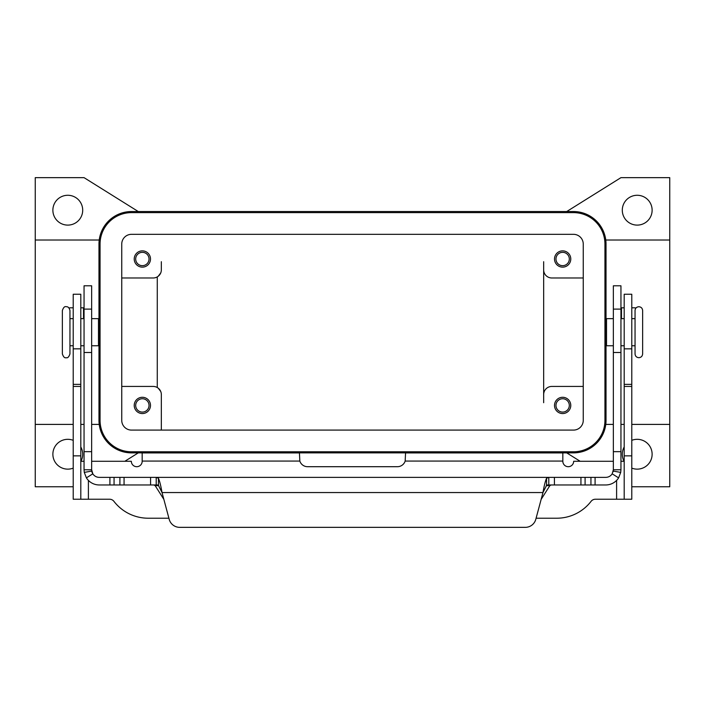 <?xml version="1.0" encoding="UTF-8"?>
<svg xmlns="http://www.w3.org/2000/svg" width="705" height="705" viewBox="0 0 705 705"><rect width="100%" height="100%" fill="white"/><g stroke="black" fill="none" stroke-linecap="round" stroke-linejoin="round"><path stroke-width="1.06" d="M546.56 484.961L548.79 484.961L546.56 485.401L542.973 492.548C544.163 485.683 545.362 480.925 546.56 478.263L548.79 477.364L605.754 477.364A7.596 7.596 0 0 0 612.178 473.822L613.35 469.777L613.35 285.789L620.946 285.789L620.946 469.777L620.717 472.394L618.602 477.867A15.184 15.184 0 0 1 605.754 484.961L548.746 484.961M91.65 297.818L91.65 285.789L84.054 285.789L84.054 469.777L91.65 469.777L91.65 297.818M156.254 484.961L158.44 484.961M91.65 469.777L92.822 473.822L86.398 477.867A15.184 15.184 0 0 0 99.246 484.961L156.21 484.961L156.21 477.364L158.44 478.263C159.63 480.907 160.828 485.666 162.027 492.548L158.44 485.401L156.21 484.961M153.884 484.961L155.171 485.666L163.86 499.378M84.054 307.803L80.802 307.803M548.79 484.961L548.79 477.364L99.246 477.364A7.596 7.596 0 0 1 91.765 471.081L84.283 472.394L84.054 469.777M86.398 477.867L84.283 472.394M179.678 527.349A10.848 10.848 0 0 1 169.2 519.312L162.027 492.548L542.973 492.548L535.8 519.312A10.848 10.848 0 0 1 525.322 527.349L179.678 527.349M69.081 308.094A2.714 2.714 0 0 1 70.297 307.803L73.214 307.803M541.14 499.378L549.829 485.666L551.116 484.961M156.254 477.364L548.746 477.364M525.322 527.349A10.848 10.848 0 0 0 535.8 519.312M613.35 469.777L620.946 469.777M620.717 472.394L613.235 471.081A7.596 7.596 0 0 1 613.059 471.857M624.198 307.803L620.946 307.803M634.703 307.803A2.714 2.714 0 0 1 635.919 308.094A2.714 2.714 0 0 0 634.703 307.803L631.786 307.803M631.786 318.651L635.046 318.651L635.046 310.517L635.046 353.901C635.267 356.21 636.536 357.47 638.836 357.699C641.145 357.47 642.414 356.21 642.634 353.901L642.634 310.517L642.634 353.901M62.366 310.517L62.366 353.901C63.406 356.959 64.666 358.228 66.164 357.699C67.654 358.228 68.923 356.959 69.954 353.901L69.954 310.517C69.275 307.785 68.006 306.525 66.164 306.719C64.666 306.19 63.406 307.459 62.366 310.517M82.705 210.187A14.911 14.911 0 0 1 67.786 225.106A14.911 14.911 0 0 1 52.875 210.187A14.911 14.911 0 0 1 67.786 195.276A14.911 14.911 0 0 1 82.705 210.187M80.802 446.944A14.911 14.911 0 0 1 80.934 461.282M73.214 468.12A14.911 14.911 0 0 1 52.875 454.232A14.911 14.911 0 0 1 73.214 440.334M631.786 440.334A14.911 14.911 0 0 1 652.125 454.232A14.911 14.911 0 0 1 631.786 468.12M624.066 461.282A14.911 14.911 0 0 1 624.198 446.944M652.125 210.187A14.911 14.911 0 0 1 637.214 225.106A14.911 14.911 0 0 1 622.295 210.187A14.911 14.911 0 0 1 637.214 195.276A14.911 14.911 0 0 1 652.125 210.187M613.35 318.651L606.52 318.651L606.52 345.767L613.35 345.767M91.65 318.651L98.48 318.651L98.48 345.767L91.65 345.767M555.972 258.999A6.671 6.671 0 0 0 562.643 265.67A6.671 6.671 0 0 0 569.314 258.999A6.671 6.671 0 0 0 562.643 252.328A6.671 6.671 0 0 0 555.972 258.999M570.777 258.999A8.134 8.134 0 0 1 562.643 267.133A8.134 8.134 0 0 1 554.509 258.999A8.134 8.134 0 0 1 562.643 250.865A8.134 8.134 0 0 1 570.777 258.999M135.686 405.419A6.671 6.671 0 0 0 142.357 412.09A6.671 6.671 0 0 0 149.028 405.419A6.671 6.671 0 0 0 142.357 398.748A6.671 6.671 0 0 0 135.686 405.419M150.491 405.419A8.134 8.134 0 0 1 142.357 413.553A8.134 8.134 0 0 1 134.223 405.419A8.134 8.134 0 0 1 142.357 397.285A8.134 8.134 0 0 1 150.491 405.419M135.686 258.999A6.671 6.671 0 0 0 142.357 265.67A6.671 6.671 0 0 0 149.028 258.999A6.671 6.671 0 0 0 142.357 252.328A6.671 6.671 0 0 0 135.686 258.999M150.491 258.999A8.134 8.134 0 0 1 142.357 267.133A8.134 8.134 0 0 1 134.223 258.999A8.134 8.134 0 0 1 142.357 250.865A8.134 8.134 0 0 1 150.491 258.999M555.972 405.419A6.671 6.671 0 0 0 562.643 412.09A6.671 6.671 0 0 0 569.314 405.419A6.671 6.671 0 0 0 562.643 398.748A6.671 6.671 0 0 0 555.972 405.419M570.777 405.419A8.134 8.134 0 0 1 562.643 413.553A8.134 8.134 0 0 1 554.509 405.419A8.134 8.134 0 0 1 562.643 397.285A8.134 8.134 0 0 1 570.777 405.419M605.771 240.017L606.027 244.08L605.771 240.017L669.75 240.017L669.75 424.401L631.786 424.401M624.198 424.401L620.946 424.401M613.35 424.401L605.771 424.401L606.027 420.33L605.771 424.401M73.214 486.767L35.25 486.767L35.25 424.401L73.214 424.401M80.802 424.401L84.054 424.401M91.65 424.401L99.229 424.401L98.973 420.33L99.229 424.401M99.229 240.017L98.973 244.08L99.229 240.017L35.25 240.017L35.25 177.651L84.054 177.651L138.286 211.544M160.714 391.442L158.281 388.226M161.339 394.571L161.339 430.094L161.339 394.571A8.134 8.134 0 0 0 153.205 386.437L121.745 386.437M161.339 261.705L161.339 269.848A8.134 8.134 0 0 1 153.205 277.981L121.745 277.981M158.281 276.193L160.714 272.976M157.268 276.889L157.268 387.53M35.25 424.401L35.25 240.017M131.509 452.874A32.536 32.536 0 0 1 98.973 420.33L98.973 244.08A32.536 32.536 0 0 1 131.509 211.544L573.491 211.544A32.536 32.536 0 0 1 606.027 244.08L606.027 420.33A32.536 32.536 0 0 1 573.491 452.874L131.509 452.874M583.255 386.437L551.795 386.437A8.134 8.134 0 0 0 543.661 394.571L543.661 261.705M543.661 394.571L543.661 402.705M583.255 277.981L551.795 277.981A8.134 8.134 0 0 1 543.661 269.848M604.943 244.08A31.452 31.452 0 0 0 573.491 212.628L131.509 212.628A31.452 31.452 0 0 0 100.057 244.08L100.057 420.33A31.452 31.452 0 0 0 131.509 451.79L573.491 451.79A31.452 31.452 0 0 0 604.943 420.33L604.943 244.08M121.745 420.33L121.745 244.08A9.764 9.764 0 0 1 131.509 234.324L573.491 234.324A9.764 9.764 0 0 1 583.255 244.08L583.255 420.33A9.764 9.764 0 0 1 573.491 430.094L131.509 430.094A9.764 9.764 0 0 1 121.745 420.33M138.286 452.874L124.838 461.282M580.162 461.282L566.714 452.874M669.75 424.401L669.75 486.767L631.786 486.767M566.714 211.544L620.946 177.651L669.75 177.651L669.75 240.017M613.35 461.282L573.667 461.282A5.42 5.42 0 0 1 568.248 466.701A5.42 5.42 0 0 1 562.828 461.282L562.828 452.936L405.56 452.936L405.163 461.07A8.134 8.134 0 0 1 397.417 466.701L307.583 466.701A8.134 8.134 0 0 1 299.837 461.07L299.44 452.936L142.172 452.936L142.172 461.282A5.42 5.42 0 0 1 136.752 466.701A5.42 5.42 0 0 1 131.333 461.282L91.65 461.282M536.091 518.219L556.73 518.219A43.384 43.384 0 0 0 591.072 501.352A5.42 5.42 0 0 1 595.364 499.237L624.198 499.237L624.198 294.249L631.786 294.249L631.786 348.843L624.198 348.843M624.198 461.282L620.946 461.282M624.198 499.237L631.786 499.237L631.786 348.843M168.909 518.219L148.27 518.219A43.384 43.384 0 0 1 113.928 501.352A5.42 5.42 0 0 0 109.636 499.237L80.802 499.237L80.802 294.249L73.214 294.249L73.214 348.843L80.802 348.843M296.735 452.936L299.44 452.936M84.054 461.282L80.802 461.282M80.802 499.237L73.214 499.237L73.214 348.843M620.946 309.107L613.35 309.107M83.516 318.651L83.516 307.803M158.44 485.401L158.44 478.263M150.579 484.961L150.579 477.364M109.909 484.961L109.909 477.364M114.06 484.961L114.06 477.364M119.912 484.961L119.912 477.364M124.062 484.961L124.062 477.364M84.054 309.107L91.65 309.107M84.054 451.658L91.65 451.658M84.054 352.491L91.65 352.491M549.829 485.666L546.296 485.666M158.704 485.666L155.171 485.666M546.56 485.401L546.56 478.263M612.178 473.822L618.602 477.867M620.946 451.658L613.35 451.658M621.484 307.803L621.484 318.651M620.946 352.491L613.35 352.491M595.09 484.961L595.09 477.364M590.94 484.961L590.94 477.364M585.088 484.961L585.088 477.364M580.938 484.961L580.938 477.364M554.421 484.961L554.421 477.364M562.828 461.07L405.163 461.07M616.602 499.237L616.602 480.405M631.786 455.853L624.198 455.853M631.786 386.437L624.198 386.437M631.786 384.366L624.198 384.366M299.837 461.07L142.172 461.07M88.398 480.405L88.398 499.237M73.214 455.853L80.802 455.853M73.214 386.437L80.802 386.437M73.214 384.366L80.802 384.366M642.634 310.517C642.414 308.208 641.145 306.948 638.836 306.719C636.536 306.948 635.267 308.208 635.046 310.517M620.946 318.651L624.198 318.651M606.027 324.071L606.52 324.071M84.054 345.767L80.802 345.767M73.214 345.767L69.954 345.767M98.973 340.348L98.48 340.348M98.48 324.071L98.973 324.071M69.954 318.651L73.214 318.651M80.802 318.651L84.054 318.651M606.027 340.348L606.52 340.348M631.786 345.767L635.046 345.767M620.946 345.767L624.198 345.767"/></g></svg>
